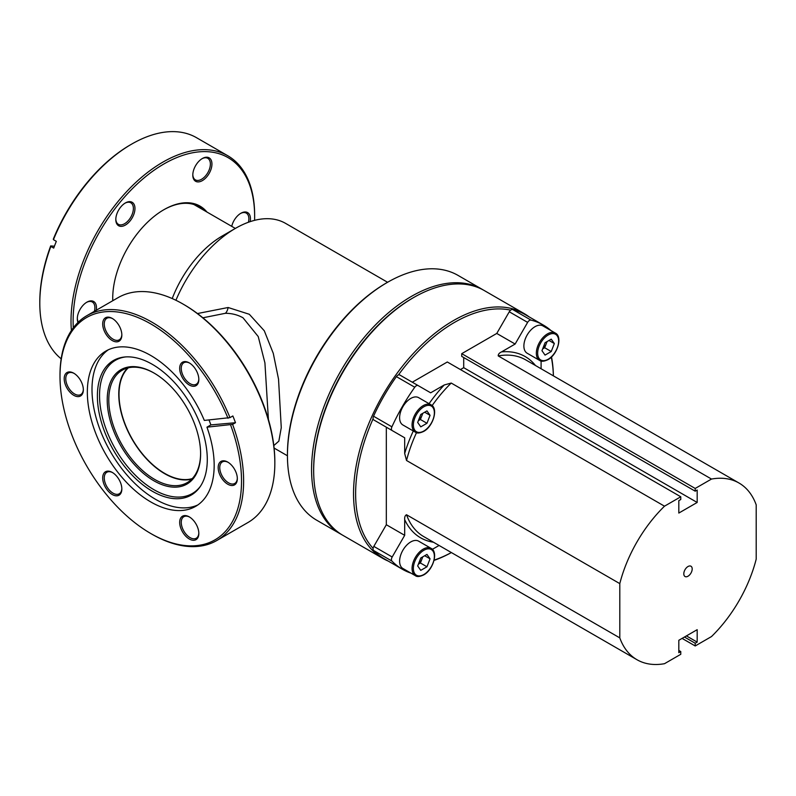 <?xml version="1.0" encoding="UTF-8"?>
<svg xmlns="http://www.w3.org/2000/svg" width="796" height="796" viewBox="0 0 796 796"><rect width="100%" height="100%" fill="white"/><g stroke="black" fill="none" stroke-linecap="round" stroke-linejoin="round"><path stroke-width="1.19" d="M692.192 568.951A5.94 3.423 120 0 0 690.968 566.235A5.94 3.423 120 0 0 686.391 567.827A5.94 3.423 120 0 0 683.804 573.797A5.94 3.423 120 0 0 685.028 576.513A5.94 3.423 120 0 0 689.605 574.921A5.94 3.423 120 0 0 692.192 568.951M429.064 403.671A104.614 60.397 -60 0 1 444.248 384.965L430.656 392.816L418.159 385.592A3.711 2.139 120 0 0 414.766 387.234A140.972 81.391 120 0 0 391.911 426.825A3.711 2.139 120 0 0 392.189 430.576L404.686 437.79L404.686 453.481A104.614 60.397 -60 0 1 413.303 430.984M414.766 387.234L396.408 376.627A140.972 81.391 120 0 0 373.543 416.218L391.911 426.825M433.462 542.225A104.614 60.397 -60 0 1 404.686 519.639L404.686 535.33L392.189 556.991A3.711 2.139 120 0 0 391.911 561.051L373.543 550.454A140.972 81.391 120 0 0 384.04 558.673L402.408 569.269A140.972 81.391 120 0 0 410.945 573.13M391.911 561.051A140.972 81.391 120 0 0 402.408 569.269M550.991 330.559A140.972 81.391 120 0 0 543.379 325.096A140.972 81.391 120 0 0 531.012 320.111A3.711 2.139 120 0 0 527.629 322.39L515.131 344.041L501.54 351.892A104.614 60.397 -60 0 1 535.489 365.523M543.379 325.096L525.012 314.5A140.972 81.391 120 0 0 512.654 309.515L531.012 320.111M373.543 550.454A3.711 2.139 -60 0 1 373.822 546.384L386.329 524.733L386.329 427.193L404.686 437.79M373.822 419.97L392.189 430.576L373.822 419.97A3.711 2.139 -60 0 1 373.543 416.218M396.408 376.627A3.711 2.139 -60 0 1 399.791 374.996L418.159 385.592M412.298 382.209L447.312 361.991L680.779 496.784L680.779 499.51L678.819 500.644L678.819 513.062L697.177 502.465L697.177 490.047L695.207 491.182L695.207 488.455L711.495 479.053L498.226 355.921C498.107 354.349 499.211 353.006 501.54 351.892M460.436 369.563L463.71 367.672L463.71 357.523M695.207 491.182L461.74 356.389L461.74 353.663L496.764 333.444L509.271 311.783A3.711 2.139 -60 0 1 512.654 309.515M432.367 549.34L439.074 545.459M541.101 368.757L541.101 361.016M416.507 432.676A102.017 58.904 120 0 0 406.527 460.486L619.795 583.617L619.795 637.885L406.527 514.753A102.017 58.904 120 0 0 423.721 536.594L636.989 659.725A102.017 58.904 120 0 0 664.501 663.695L680.779 654.292L680.779 651.566L678.819 650.432M619.795 637.885A102.017 58.904 120 0 0 636.989 659.725M680.779 496.784L664.501 506.186L451.233 383.055A102.017 58.904 120 0 0 432.138 405.612M664.501 506.186A102.017 58.904 120 0 0 619.795 583.617M680.779 651.566L678.819 652.7L678.819 640.283L697.177 629.686L697.177 642.103L695.207 643.238L695.207 645.964L711.495 636.561A102.017 58.904 120 0 0 756.2 559.13L756.2 504.863A102.017 58.904 120 0 0 739.006 483.023A102.017 58.904 120 0 0 711.495 479.053M444.248 384.965L451.233 383.055M697.177 502.465L463.71 367.672M695.207 488.455L461.74 353.663M515.131 344.041L496.764 333.444M695.207 645.964L682.092 638.392M695.207 643.238L684.451 637.029M697.177 642.103L686.421 635.895M406.527 460.486L404.686 453.481M404.686 535.33L386.329 524.733M404.686 519.639C404.487 517.072 405.094 515.44 406.527 514.753M107.221 399.93A66.038 38.128 60 0 1 153.907 372.976A66.038 38.128 60 0 1 200.602 453.849A66.038 38.128 60 0 1 153.907 480.804A66.038 38.128 60 0 1 107.221 399.93M154.305 373.205A64.924 37.482 -120 0 0 122.236 370.21A64.924 37.482 -120 0 0 108.793 399.93A64.924 37.482 -120 0 0 137.131 465.262A64.924 37.482 -120 0 0 187.159 482.655A64.924 37.482 -120 0 0 200.602 453.392M102.694 323.962A13.542 7.821 60 0 1 112.266 318.43A13.542 7.821 60 0 1 121.838 335.017A13.542 7.821 60 0 1 112.266 340.549A13.542 7.821 60 0 1 102.694 323.962M112.664 318.679A12.428 7.174 -120 0 0 106.843 318.271A12.428 7.174 -120 0 0 104.266 323.962A12.428 7.174 -120 0 0 109.689 336.469A12.428 7.174 -120 0 0 119.271 339.802A12.428 7.174 -120 0 0 121.828 334.549M179.687 368.409A13.542 7.821 60 0 1 189.259 362.886A13.542 7.821 60 0 1 198.831 379.473A13.542 7.821 60 0 1 189.259 384.995A13.542 7.821 60 0 1 179.687 368.409M189.657 363.125A12.428 7.174 -120 0 0 183.826 362.727A12.428 7.174 -120 0 0 181.259 368.409A12.428 7.174 -120 0 0 186.682 380.916A12.428 7.174 -120 0 0 196.254 384.249A12.428 7.174 -120 0 0 198.821 378.995M218.174 467.63A13.542 7.821 60 0 1 227.756 462.098A13.542 7.821 60 0 1 237.327 478.685A13.542 7.821 60 0 1 227.756 484.217A13.542 7.821 60 0 1 218.174 467.63M228.154 462.347A12.428 7.174 -120 0 0 222.323 461.939A12.428 7.174 -120 0 0 219.756 467.63A12.428 7.174 -120 0 0 225.178 480.137A12.428 7.174 -120 0 0 234.75 483.47A12.428 7.174 -120 0 0 237.317 478.217M179.687 522.395A13.542 7.821 60 0 1 189.259 516.873A13.542 7.821 60 0 1 198.831 533.449A13.542 7.821 60 0 1 189.259 538.982A13.542 7.821 60 0 1 179.687 522.395M189.657 517.111A12.428 7.174 -120 0 0 183.826 516.703A12.428 7.174 -120 0 0 181.259 522.395A12.428 7.174 -120 0 0 186.682 534.902A12.428 7.174 -120 0 0 196.254 538.235A12.428 7.174 -120 0 0 198.821 532.982M102.694 477.948A13.542 7.821 60 0 1 112.266 472.416A13.542 7.821 60 0 1 121.838 489.003A13.542 7.821 60 0 1 112.266 494.525A13.542 7.821 60 0 1 102.694 477.948M112.664 472.655A12.428 7.174 -120 0 0 106.843 472.257A12.428 7.174 -120 0 0 104.266 477.948A12.428 7.174 -120 0 0 109.689 490.455A12.428 7.174 -120 0 0 119.271 493.779A12.428 7.174 -120 0 0 121.828 488.535M64.197 378.727A13.542 7.821 60 0 1 73.769 373.205A13.542 7.821 60 0 1 83.341 389.781A13.542 7.821 60 0 1 73.769 395.314A13.542 7.821 60 0 1 64.197 378.727M74.177 373.443A12.428 7.174 -120 0 0 68.347 373.035A12.428 7.174 -120 0 0 65.769 378.727A12.428 7.174 -120 0 0 71.192 391.234A12.428 7.174 -120 0 0 80.774 394.567A12.428 7.174 -120 0 0 83.341 389.314M183.03 304.062L184.075 304.669A128.355 74.108 60 0 1 274.839 461.879L274.839 463.083A129.838 74.963 -120 0 0 183.03 304.062A129.838 74.963 -120 0 0 118.106 297.634L86.893 315.654A129.838 74.963 60 0 1 229.974 417.621L204.323 420.427A89.679 51.78 -120 0 0 105.918 351.036A89.679 51.78 -120 0 0 87.341 392.09A89.679 51.78 -120 0 0 126.494 482.346A89.679 51.78 -120 0 0 195.607 506.375A89.679 51.78 -120 0 0 214.174 465.322A89.679 51.78 -120 0 0 206.95 427.183L232.601 424.377A129.838 74.963 60 0 1 243.626 481.112A129.838 74.963 60 0 1 216.731 540.544A129.838 74.963 60 0 1 151.807 534.116L150.762 533.509A128.355 74.108 -120 0 0 241.526 481.112A128.355 74.108 -120 0 0 230.641 425.074M216.731 540.544L247.944 522.524A129.838 74.963 -120 0 0 274.839 463.083M228.024 418.308A128.355 74.108 -120 0 0 126.007 313.584A128.355 74.108 -120 0 0 59.998 376.309A128.355 74.108 -120 0 0 150.762 533.509M59.998 376.309L59.998 375.095A129.838 74.963 60 0 1 86.893 315.654M207.288 459.531A77.719 44.875 -120 0 0 179.777 388.657A77.719 44.875 -120 0 0 124.783 356.986A77.719 44.875 -120 0 0 97.381 396.07A77.719 44.875 -120 0 0 138.076 480.844A77.719 44.875 -120 0 0 199.886 487.062A77.719 44.875 -120 0 0 207.288 459.531M125.728 356.916A76.913 44.407 -120 0 0 99.53 395.493A76.913 44.407 -120 0 0 139.28 478.923A76.913 44.407 -120 0 0 200.423 486.286M108.306 349.802A89.679 51.78 -120 0 0 91.998 389.403A89.679 51.78 -120 0 0 129.639 478.038A89.679 51.78 -120 0 0 197.866 504.933M209.02 420.009A89.679 51.78 60 0 1 210.88 424.915L206.95 427.183M127.609 368.001A64.924 37.482 -120 0 0 118.763 394.179A64.924 37.482 -120 0 0 143.887 455.949A64.924 37.482 -120 0 0 191.756 479.112M232.601 424.377L235.487 422.716A129.838 74.963 -120 0 0 232.86 415.96L229.974 417.621M210.88 424.915L235.487 422.716M418.447 563.986A7.572 4.378 120 0 0 421.95 559.011A7.572 4.378 120 0 0 422.537 556.971M410.756 541.937A15.771 9.104 120 0 0 400.458 555.837A15.771 9.104 120 0 0 402.875 568.463L415.333 575.657A15.771 9.104 -60 0 1 412.915 563.031A15.771 9.104 -60 0 1 423.213 549.131A15.771 9.104 -60 0 1 431.094 548.354L418.636 541.161A15.771 9.104 120 0 0 410.756 541.937M417.681 565.956L420.776 557.986L426.964 554.414L430.059 558.812L426.964 566.782L420.776 570.354L417.681 565.956M424.696 555.717L430.059 558.812M422.805 556.812L420.407 563.001L426.964 566.782M418.378 564.165L420.407 563.001M418.447 420.477A7.572 4.378 120 0 0 421.95 415.512A7.572 4.378 120 0 0 422.537 413.462M410.756 398.438A15.771 9.104 120 0 0 400.458 412.328A15.771 9.104 120 0 0 402.875 424.965L415.333 432.158A15.771 9.104 -60 0 1 412.915 419.522A15.771 9.104 -60 0 1 423.213 405.632A15.771 9.104 -60 0 1 431.094 404.846L418.636 397.652A15.771 9.104 120 0 0 410.756 398.438M417.681 422.447L420.776 414.477L426.964 410.905L430.059 415.313L426.964 423.283L420.776 426.855L417.681 422.447M424.696 412.219L430.059 415.313M422.805 413.313L420.407 419.492L426.964 423.283M418.378 420.666L420.407 419.492M542.723 348.728A7.572 4.378 120 0 0 546.225 343.753A7.572 4.378 120 0 0 546.812 341.713M535.031 326.678A15.771 9.104 120 0 0 524.733 340.579A15.771 9.104 120 0 0 527.151 353.215L539.608 360.409A15.771 9.104 -60 0 1 537.191 347.772A15.771 9.104 -60 0 1 547.489 333.872A15.771 9.104 -60 0 1 555.379 333.096L542.912 325.902A15.771 9.104 120 0 0 535.031 326.678M541.967 350.698L545.051 342.728L551.24 339.156L554.334 343.554L551.24 351.524L545.051 355.096L541.967 350.698M548.981 340.469L554.334 343.554M547.081 341.564L544.683 347.743L551.24 351.524M542.653 348.917L544.683 347.743M268.411 419.422L264.919 362.916L258.232 336.559L242.979 317.763C237.646 314.798 231.785 313.306 225.387 313.296L202.881 317.803M197.458 313.544L228.124 307.505L249.317 314.281L264.292 330.788L273.277 353.364L278.53 379.155L281.267 427.671L278.849 441.153L273.814 445.571M451.352 552.553A139.857 80.744 -60 0 1 434.118 560.105M373.095 548.394A139.857 80.744 -60 0 1 373.095 418.795M398.418 374.956A139.857 80.744 -60 0 1 454.526 322.39A139.857 80.744 -60 0 1 510.644 310.151M451.382 552.563A141.34 81.6 -60 0 1 434.049 560.404M388.11 561.021A141.34 81.6 -60 0 1 382.806 558.384A141.34 81.6 -60 0 1 361.145 445.123A141.34 81.6 -60 0 1 453.481 320.569A141.34 81.6 -60 0 1 524.156 313.574A141.34 81.6 -60 0 1 529.081 316.848M382.806 558.384L342.937 535.36A141.34 81.6 -60 0 1 313.664 470.655A141.34 81.6 -60 0 1 413.612 297.555L413.612 297.555A141.34 81.6 -60 0 1 484.276 290.55L524.156 313.574M313.664 470.655L313.664 469.451A139.857 80.744 -60 0 1 412.557 298.152L413.612 297.555L412.557 298.152M341.892 534.743A141.34 81.6 -60 0 1 340.837 534.156A141.34 81.6 -60 0 1 319.176 420.895A141.34 81.6 -60 0 1 411.512 296.341A141.34 81.6 -60 0 1 482.177 289.336A141.34 81.6 -60 0 1 483.222 289.953M340.837 534.156L316.709 520.216A141.34 81.6 -60 0 1 287.436 455.511A141.34 81.6 -60 0 1 387.373 282.401L387.373 282.401A141.34 81.6 -60 0 1 458.048 275.406L482.177 289.336M287.436 455.511L287.436 454.307A139.857 80.744 -60 0 1 386.329 283.008L387.373 282.401L386.329 283.008M128.305 367.822A64.546 37.273 -120 0 0 123.778 420.517A64.546 37.273 -120 0 0 164.663 473.381A64.546 37.273 -120 0 0 192.264 478.595M387.592 282.281L285.575 223.377A100.167 57.829 120 0 0 235.497 228.343L222.373 235.915A81.62 47.123 120 0 0 172.215 298.56M235.497 228.343A100.167 57.829 120 0 0 235.487 228.343A100.167 57.829 120 0 0 175.916 300.281M551.519 356.936A141.34 81.6 -60 0 1 553.399 375.861M551.3 357.145A139.857 80.744 -60 0 1 553.379 375.851M112.773 300.709A72.337 41.77 -60 0 1 112.724 298.311A72.337 41.77 -60 0 1 163.876 209.706A72.337 41.77 -60 0 1 206.94 212.034M202.871 209.686A71.232 41.123 120 0 0 198.701 206.632A71.232 41.123 120 0 0 163.478 209.935M192.801 175.09A13.542 7.821 -60 0 1 202.373 158.504A13.542 7.821 -60 0 1 211.945 164.036A13.542 7.821 -60 0 1 202.373 180.612A13.542 7.821 -60 0 1 192.801 175.09M192.811 174.623A12.428 7.174 120 0 0 195.368 179.866A12.428 7.174 120 0 0 204.95 176.543A12.428 7.174 120 0 0 210.373 164.036A12.428 7.174 120 0 0 207.796 158.344A12.428 7.174 120 0 0 201.975 158.742M115.808 219.537A13.542 7.821 -60 0 1 125.38 202.95A13.542 7.821 -60 0 1 134.962 208.482A13.542 7.821 -60 0 1 125.38 225.069A13.542 7.821 -60 0 1 115.808 219.537M115.818 219.069A12.428 7.174 120 0 0 118.385 224.323A12.428 7.174 120 0 0 127.957 220.989A12.428 7.174 120 0 0 133.38 208.482A12.428 7.174 120 0 0 130.813 202.791A12.428 7.174 120 0 0 124.982 203.199M77.988 322.45A13.542 7.821 -60 0 1 77.312 318.758A13.542 7.821 -60 0 1 86.883 302.172A13.542 7.821 -60 0 1 96.465 307.694A13.542 7.821 -60 0 1 96.226 310.261M94.396 311.316A12.428 7.174 120 0 0 94.883 307.694A12.428 7.174 120 0 0 92.316 302.012A12.428 7.174 120 0 0 86.485 302.41M231.726 226.343A13.542 7.821 -60 0 1 240.87 213.268A13.542 7.821 -60 0 1 250.441 218.8A13.542 7.821 -60 0 1 250.163 221.646M248.422 222.243A12.428 7.174 120 0 0 248.869 218.8A12.428 7.174 120 0 0 246.292 213.109A12.428 7.174 120 0 0 240.472 213.507M254.581 220.343A128.355 74.108 120 0 0 254.64 216.373A128.355 74.108 120 0 0 163.876 163.976A128.355 74.108 120 0 0 73.113 321.176A128.355 74.108 120 0 0 73.302 327.813M71.391 330.519A129.838 74.963 -60 0 1 71.013 321.176A129.838 74.963 -60 0 1 127.698 190.513A129.838 74.963 -60 0 1 227.746 155.727A129.838 74.963 -60 0 1 254.64 215.159L254.64 216.373M54.397 246.233L50.685 245.904A128.355 74.108 -60 0 0 39.8 301.943L39.8 303.157A129.838 74.963 120 0 0 61.183 358.817M50.685 245.904L50.825 246.432A129.838 74.963 120 0 0 39.8 303.157M227.746 155.727L196.532 137.698A129.838 74.963 120 0 0 131.609 144.136A129.838 74.963 120 0 0 53.441 239.666L53.302 239.138A128.355 74.108 -60 0 1 130.564 144.743L131.609 144.136M50.825 246.432L53.71 248.093A129.838 74.963 -60 0 1 56.327 241.337L53.441 239.666M77.321 318.281A12.428 7.174 120 0 0 78.376 322.072M112.724 297.853A71.232 41.123 120 0 0 112.813 300.689M739.006 483.023L525.738 359.892A102.017 58.904 120 0 0 498.226 355.921M527.629 322.39L509.271 311.783M373.822 546.384L392.189 556.991M423.87 550.265A14.835 8.567 120 0 0 413.373 568.443A14.835 8.567 120 0 0 423.87 574.503A14.835 8.567 120 0 0 434.367 556.324A14.835 8.567 120 0 0 423.87 550.265M423.87 406.766A14.835 8.567 120 0 0 413.373 424.935A14.835 8.567 120 0 0 423.87 430.994A14.835 8.567 120 0 0 434.367 412.825A14.835 8.567 120 0 0 423.87 406.766M548.145 335.017A14.835 8.567 120 0 0 537.658 353.185A14.835 8.567 120 0 0 548.145 359.245A14.835 8.567 120 0 0 558.643 341.066A14.835 8.567 120 0 0 548.145 335.017M228.124 307.505A9.273 4.945 -88.3 0 1 225.387 313.296M415.333 575.657C416.965 576.991 419.741 576.752 423.681 574.921C433.243 569.926 438.536 551.837 431.094 548.354M415.333 432.158C416.965 433.492 419.741 433.243 423.681 431.422C433.243 426.427 438.536 408.328 431.094 404.846M539.608 360.409C541.24 361.742 544.026 361.493 547.956 359.673C557.528 354.678 562.812 336.579 555.379 333.096M222.373 235.915L235.487 228.343M274.103 448.068L287.436 455.77M193.985 204.552L235.337 228.432"/></g></svg>
